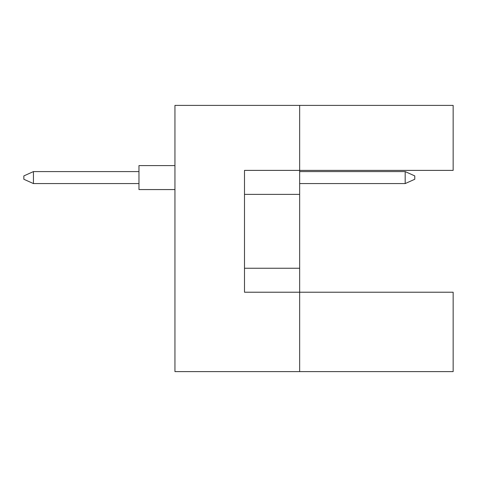 <?xml version="1.0" encoding="UTF-8"?>
<svg xmlns="http://www.w3.org/2000/svg" width="477" height="477" viewBox="0 0 477 477"><rect width="100%" height="100%" fill="white"/><g stroke="black" fill="none" stroke-linecap="round" stroke-linejoin="round"><path stroke-width="0.72" d="M299.657 194.372L299.657 170.39L453.15 170.39L453.15 105.393L299.657 105.393L299.657 170.39L244.498 170.39L244.498 292.222L299.657 292.222L299.657 194.372L244.498 194.372M453.15 371.607L453.15 292.222L299.657 292.222L299.657 371.607L453.15 371.607M299.657 371.607L174.946 371.607L174.946 105.393L299.657 105.393M244.498 268.241L299.657 268.241M174.946 189.572L138.968 189.572L138.968 165.591L174.946 165.591M138.968 183.579L33.444 183.579L33.444 171.589L23.85 175.906L23.85 179.263L33.444 183.579M138.968 171.589L33.444 171.589M414.775 175.906L414.775 179.263L405.182 183.579L405.182 171.589L414.775 175.906M405.182 183.579L299.657 183.579M405.182 171.589L299.657 171.589"/></g></svg>
